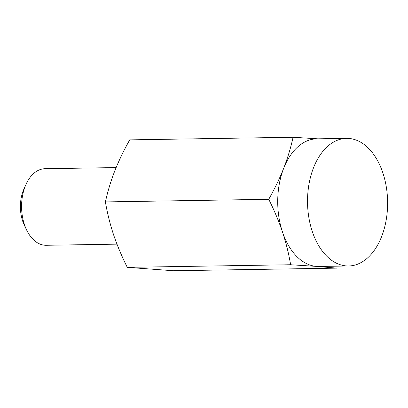 <?xml version="1.0" encoding="UTF-8"?>
<svg xmlns="http://www.w3.org/2000/svg" width="408" height="408" viewBox="0 0 408 408"><rect width="100%" height="100%" fill="white"/><g stroke="black" fill="none" stroke-linecap="round" stroke-linejoin="round"><path stroke-width="0.61" d="M348.59 265.98A63.816 40.035 -90.9 0 1 346.346 265.914A63.816 40.035 -90.9 0 1 307.525 201.027A63.816 40.035 -90.9 0 1 346.55 138.368A63.816 40.035 -90.9 0 1 387.6 201.532A63.816 40.035 -90.9 0 1 348.59 265.98L318.775 266.455A63.816 40.035 -90.9 0 1 316.531 266.393L336.845 268.132L173.502 270.744L127.286 267.352C121.834 256.474 117.254 245.585 113.546 234.682C109.961 223.773 107.248 212.854 105.402 201.914C107.656 191.602 110.777 181.279 114.77 170.937C118.886 160.594 123.874 150.241 129.734 139.868L293.077 137.256C290.822 147.569 287.701 157.896 283.708 168.239C279.587 178.576 274.599 188.935 268.745 199.303L105.402 201.914M268.745 199.303C274.191 210.181 278.771 221.075 282.484 231.979A63.816 40.035 -90.9 0 0 316.531 266.393L290.629 264.741L127.286 267.352M317.852 138.827L293.077 137.256M116.974 244.152L46.216 245.285A38.291 24.021 -90.9 0 1 44.87 245.244A38.291 24.021 -90.9 0 1 26.617 229.99L24.404 225.384A30.457 19.11 -90.9 0 1 23.827 189.302L25.893 184.63A38.291 24.021 -90.9 0 1 44.992 168.718L116.122 167.581M26.617 229.99A38.291 24.021 -90.9 0 1 25.893 184.63M290.629 264.741C288.782 253.807 286.069 242.888 282.484 231.979A63.816 40.035 -90.9 0 1 283.708 168.239A63.816 40.035 -90.9 0 1 316.736 138.842L346.55 138.368"/></g></svg>
